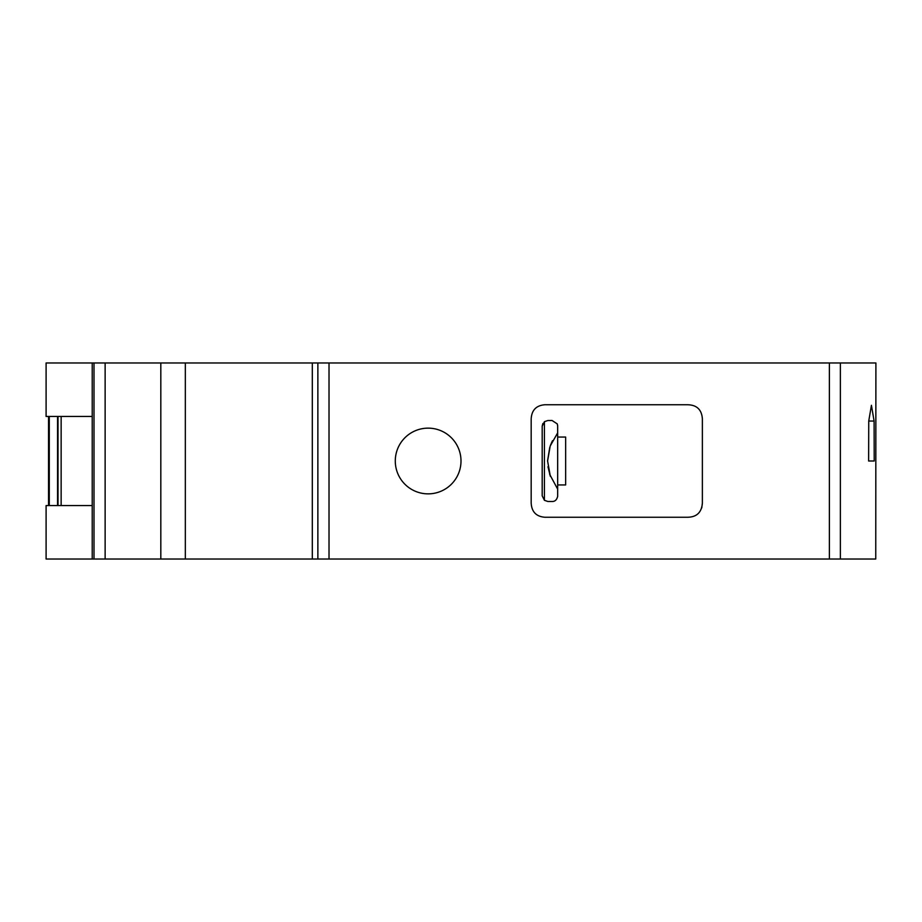 <?xml version="1.0" encoding="UTF-8"?>
<svg xmlns="http://www.w3.org/2000/svg" width="922" height="922" viewBox="0 0 922 922"><rect width="100%" height="100%" fill="white"/><g stroke="black" fill="none" stroke-linecap="round" stroke-linejoin="round"><path stroke-width="1.38" d="M93.998 559.02L105.131 559.02L105.131 362.98L93.998 362.98L93.998 559.02L46.1 559.02L46.1 505.556L92.223 505.556L92.223 362.98L46.1 362.98L46.1 416.444L92.223 416.444M317.871 502.213L317.871 419.787M461 461A32.858 32.858 0 0 0 428.142 428.142A32.858 32.858 0 0 0 395.284 461A32.858 32.858 0 0 0 428.142 493.858A32.858 32.858 0 0 0 461 461M550.319 476.294L547.599 461L550.192 446.052L557.672 432.867L557.672 425.722L557.257 423.89L552.071 420.501L547.795 420.536L544.429 421.688L542.194 426.137L542.194 495.863L544.418 500.312L547.795 501.464L552.071 501.499C554.963 501.591 556.842 499.851 557.672 496.278L557.672 489.133L549.639 474.277M551.287 443.298L552.174 441.384M551.944 441.857L550.48 445.268M547.795 420.536L544.418 421.688L544.418 500.312L547.795 501.464M542.851 423.532L542.194 426.137M557.672 425.722L557.672 496.278M552.509 440.728L550.469 445.303M549.789 447.251L547.599 460.597M547.968 466.763L550.319 476.305M557.683 426.022L557.257 423.89M49.281 416.444L49.281 505.556M48.555 416.444L48.555 505.556M557.683 484.949L565.647 484.949L565.647 437.051L557.683 437.051M544.867 517.254L687.017 517.254C696.479 517.3 701.596 512.62 702.368 503.216L702.368 418.784C701.677 409.426 696.559 404.746 687.017 404.746L544.867 404.746C536.224 405.45 531.66 410.186 531.176 418.968L531.176 503.032C531.66 511.814 536.224 516.551 544.867 517.254L687.017 517.254M701.757 507.884L702.368 503.216M317.871 508.898L317.871 559.02L329.016 559.02L329.016 362.98L317.871 362.98L317.871 559.02L185.334 559.02L185.334 362.98L312.304 362.98L312.304 559.02M317.871 366.034L317.871 362.98L312.304 362.98M874.217 461L874.102 421.043L871.428 405.311L868.743 421.043L868.628 461L874.217 461L868.628 461M875.75 559.02L875.9 362.98L875.75 559.02L840.368 559.02L840.368 362.98L829.374 362.98L829.374 559.02L840.368 559.02M702.368 418.784C701.677 409.426 696.559 404.746 687.017 404.746M105.131 362.98L160.82 362.98L160.82 559.02L105.131 559.02M93.998 362.98L92.223 362.98M160.82 362.98L185.334 362.98M329.016 362.98L829.374 362.98M840.368 362.98L875.75 362.98M829.374 559.02L329.016 559.02M185.334 559.02L160.82 559.02M57.556 505.556L57.556 416.444M58.028 505.556L58.028 416.444M868.743 421.043L874.102 421.043M92.223 559.02L92.223 505.556M48.543 416.444L48.543 505.556M61.14 416.444L61.14 505.556"/></g></svg>
